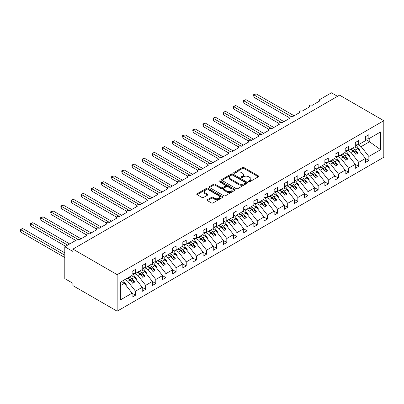 <?xml version="1.0" encoding="UTF-8"?>
<svg xmlns="http://www.w3.org/2000/svg" width="404" height="404" viewBox="0 0 404 404"><rect width="100%" height="100%" fill="white"/><g stroke="black" fill="none" stroke-linecap="round" stroke-linejoin="round"><path stroke-width="0.61" d="M248.758 181.674A0.788 0.455 0 0 0 249.874 181.674L258.338 176.785A1.126 0.651 0 0 0 258.666 176.326A1.126 0.651 0 0 0 258.338 175.866L243.996 167.589A1.126 0.651 0 0 0 242.4 167.589L233.936 172.473A0.788 0.455 0 0 0 233.704 172.796A0.788 0.455 0 0 0 233.936 173.119A0.788 0.455 0 0 0 235.052 173.119L236.148 172.488A3.606 2.081 0 0 1 241.249 172.488L242.44 173.175A3.606 2.081 0 0 1 243.496 174.649A3.606 2.081 0 0 1 242.44 176.119L241.345 176.755A0.788 0.455 0 0 0 241.117 177.073A0.788 0.455 0 0 0 241.345 177.396A0.788 0.455 0 0 0 242.461 177.396L243.556 176.765A3.606 2.081 0 0 1 248.657 176.765L249.854 177.452A3.606 2.081 0 0 1 250.909 178.927A3.606 2.081 0 0 1 249.854 180.396L248.758 181.032A0.788 0.455 0 0 0 248.526 181.351A0.788 0.455 0 0 0 248.758 181.674L248.758 181.032M207.424 199.697A1.126 0.651 0 0 0 207.095 200.157A1.126 0.651 0 0 0 207.424 200.616L211.449 202.939A1.126 0.651 0 0 0 213.044 202.939L222.442 197.511A1.126 0.651 0 0 0 222.776 197.051A1.126 0.651 0 0 0 222.442 196.591L208.1 188.309A1.126 0.651 0 0 0 206.51 188.309L197.107 193.738A1.126 0.651 0 0 0 196.778 194.198A1.126 0.651 0 0 0 197.107 194.657L201.97 197.465A1.126 0.651 0 0 0 203.56 197.465L207.585 195.142A1.126 0.651 0 0 0 207.914 194.683A1.126 0.651 0 0 0 207.585 194.223L205.176 192.829A3.015 1.742 0 0 1 204.293 191.597A3.015 1.742 0 0 1 206.151 189.991A3.015 1.742 0 0 1 209.439 190.37L218.877 195.819A3.015 1.742 0 0 1 219.761 197.051A3.015 1.742 0 0 1 217.902 198.657A3.015 1.742 0 0 1 214.615 198.278L213.044 197.374A1.126 0.651 0 0 0 211.449 197.374L207.424 199.697L207.424 200.616L211.449 198.308L211.449 197.374M383.8 120.69L117.155 274.639L117.155 311.191L383.8 157.247L383.8 120.69L339.562 95.152L72.917 249.096L72.917 251.439L64.802 246.753L76.371 240.077A1.722 0.995 0 0 1 78.805 240.077L86.517 235.623A1.722 0.995 0 0 1 86.012 234.921A1.722 0.995 0 0 1 87.072 234.002A1.722 0.995 0 0 1 88.951 234.219L96.662 229.765A1.722 0.995 0 0 1 96.157 229.063A1.722 0.995 0 0 1 97.223 228.144A1.722 0.995 0 0 1 99.096 228.361L106.808 223.907A1.722 0.995 0 0 1 106.302 223.205A1.722 0.995 0 0 1 107.368 222.286A1.722 0.995 0 0 1 109.242 222.503L116.953 218.049A1.722 0.995 0 0 1 116.448 217.347A1.722 0.995 0 0 1 117.513 216.428A1.722 0.995 0 0 1 119.387 216.645L127.098 212.191A1.722 0.995 0 0 1 126.598 211.489A1.722 0.995 0 0 1 127.659 210.57A1.722 0.995 0 0 1 129.538 210.787L137.249 206.333A1.722 0.995 0 0 1 136.744 205.631A1.722 0.995 0 0 1 137.804 204.712A1.722 0.995 0 0 1 139.683 204.929L147.394 200.475A1.722 0.995 0 0 1 146.889 199.773A1.722 0.995 0 0 1 147.95 198.854A1.722 0.995 0 0 1 149.828 199.071L157.54 194.617A1.722 0.995 0 0 1 157.035 193.915A1.722 0.995 0 0 1 158.095 192.996A1.722 0.995 0 0 1 159.974 193.213L167.685 188.759A1.722 0.995 0 0 1 167.18 188.057A1.722 0.995 0 0 1 168.246 187.138A1.722 0.995 0 0 1 170.119 187.355L177.831 182.901A1.722 0.995 0 0 1 177.326 182.199A1.722 0.995 0 0 1 178.391 181.28A1.722 0.995 0 0 1 180.265 181.497L187.976 177.043A1.722 0.995 0 0 1 187.471 176.341A1.722 0.995 0 0 1 188.537 175.422A1.722 0.995 0 0 1 190.415 175.639L198.122 171.185A1.722 0.995 0 0 1 197.622 170.483A1.722 0.995 0 0 1 198.682 169.564A1.722 0.995 0 0 1 200.561 169.781L208.272 165.332A1.722 0.995 0 0 1 207.767 164.625A1.722 0.995 0 0 1 208.828 163.706A1.722 0.995 0 0 1 210.706 163.923L218.418 159.474A1.722 0.995 0 0 1 217.913 158.767A1.722 0.995 0 0 1 218.973 157.848A1.722 0.995 0 0 1 220.852 158.065L228.563 153.616A1.722 0.995 0 0 1 228.058 152.909A1.722 0.995 0 0 1 229.124 151.99A1.722 0.995 0 0 1 230.997 152.207L238.708 147.758A1.722 0.995 0 0 1 238.203 147.051A1.722 0.995 0 0 1 239.269 146.137A1.722 0.995 0 0 1 241.143 146.349L248.854 141.9A1.722 0.995 0 0 1 248.349 141.193A1.722 0.995 0 0 1 249.414 140.279A1.722 0.995 0 0 1 251.288 140.491L258.999 136.042A1.722 0.995 0 0 1 258.499 135.335A1.722 0.995 0 0 1 259.56 134.421A1.722 0.995 0 0 1 261.439 134.633L269.15 130.184A1.722 0.995 0 0 1 268.645 129.477A1.722 0.995 0 0 1 269.705 128.563A1.722 0.995 0 0 1 271.584 128.775L279.295 124.326A1.722 0.995 0 0 1 278.79 123.619A1.722 0.995 0 0 1 279.851 122.705A1.722 0.995 0 0 1 281.729 122.917L289.441 118.468A1.722 0.995 0 0 1 288.936 117.766A1.722 0.995 0 0 1 289.996 116.847A1.722 0.995 0 0 1 291.875 117.059L299.586 112.61A1.722 0.995 0 0 1 299.081 111.908A1.722 0.995 0 0 1 300.147 110.989A1.722 0.995 0 0 1 302.02 111.201L309.732 106.752A1.722 0.995 0 0 1 309.227 106.05A1.722 0.995 0 0 1 310.292 105.131A1.722 0.995 0 0 1 312.166 105.343L319.877 100.894A1.722 0.995 180 0 1 319.372 100.192A1.722 0.995 180 0 1 319.877 99.485L331.447 92.809L337.532 96.324M117.155 274.639L72.917 249.096M236.229 188.633A1.126 0.651 0 0 0 237.82 188.633L247.223 183.204A1.126 0.651 0 0 0 247.551 182.744A1.126 0.651 0 0 0 247.223 182.285L232.881 174.003A1.126 0.651 0 0 0 231.29 174.003L221.887 179.432A1.126 0.651 0 0 0 221.559 179.891A1.126 0.651 0 0 0 221.887 180.351L236.229 188.633M219.453 181.845A0.788 0.455 0 0 1 220.251 181.957L234.82 190.365L225.432 195.783A1.126 0.651 0 0 1 223.836 195.783L209.499 187.507L209.499 186.587A1.126 0.651 0 0 0 209.166 187.047A1.126 0.651 0 0 0 209.499 187.507M209.499 186.587L213.519 184.264A1.126 0.651 0 0 1 215.115 184.264L220.932 187.623A1.126 0.651 0 0 0 222.523 187.623L225.195 186.077A1.126 0.651 0 0 0 225.523 185.618A1.126 0.651 0 0 0 225.195 185.158L219.14 181.664A0.788 0.455 0 0 1 218.907 181.34A0.788 0.455 0 0 1 219.392 180.921A0.788 0.455 0 0 1 220.251 181.017L234.835 189.436A1.126 0.651 0 0 1 235.163 189.895A1.126 0.651 0 0 1 234.835 190.355L234.835 189.436M120.372 285.623L124.382 283.305L132.093 293.173L120.372 299.94L120.372 282.179L132.093 275.412L132.093 271.402L135.502 269.438L135.502 273.442L132.093 273.867M135.502 273.442L142.238 269.554L142.238 265.544L145.647 263.58L145.647 267.584L142.238 268.009M145.647 267.584L152.384 263.696L152.384 259.686L155.792 257.722L155.792 261.726L152.384 262.151M155.792 261.726L162.529 257.838L162.529 253.828L165.938 251.864L165.938 255.868L162.529 256.293M165.938 255.868L172.675 251.98L172.675 247.97L176.088 246.006L176.088 250.01L172.675 250.435M176.088 250.01L182.825 246.122L182.825 242.112L186.234 240.148L186.234 244.152L182.825 244.577M186.234 244.152L192.971 240.264L192.971 236.254L196.379 234.29L196.379 238.294L192.971 238.719M196.379 238.294L203.116 234.406L203.116 230.401L206.525 228.432L206.525 232.436L203.116 232.861M206.525 232.436L213.262 228.548L213.262 224.543L216.67 222.574L216.67 226.578L213.262 227.003M216.67 226.578L223.407 222.69L223.407 218.685L226.816 216.716L226.816 220.72L223.407 221.145M226.816 220.72L233.552 216.832L233.552 212.827L236.966 210.858L236.966 214.862L233.552 215.287M236.966 214.862L243.703 210.974L243.703 206.969L247.112 205L247.112 209.004L243.703 209.429M247.112 209.004L253.848 205.116L253.848 201.111L257.257 199.142L257.257 203.146L253.848 203.571M257.257 203.146L263.994 199.258L263.994 195.253L267.403 193.284L267.403 197.288L263.994 197.713M267.403 197.288L274.139 193.4L274.139 189.395L277.548 187.426L277.548 191.43L274.139 191.855M277.548 191.43L284.285 187.542L284.285 183.537L287.693 181.568L287.693 185.572L284.285 186.002M287.693 185.572L294.43 181.684L294.43 177.679L297.839 175.71L297.839 179.714L294.43 180.144M297.839 179.714L304.581 175.826L304.581 171.821L307.989 169.852L307.989 173.856L304.581 174.286M307.989 173.856L314.726 169.968L314.726 165.963L318.135 163.994L318.135 167.998L314.726 168.428M318.135 167.998L324.872 164.11L324.872 160.105L328.28 158.136L328.28 162.145L324.872 162.57M328.28 162.145L335.017 158.252L335.017 154.247L338.426 152.278L338.426 156.287L335.017 156.712M338.426 156.287L345.162 152.394L345.162 148.389L348.571 146.42L348.571 150.429L345.162 150.854M348.571 150.429L355.308 146.536L355.308 142.531L358.717 140.562L358.717 144.571L355.308 144.996M132.093 293.243L135.502 295.213L135.502 291.203L142.238 287.315L134.527 277.447L131.542 275.725M124.806 279.619L127.79 281.341L135.502 291.203M142.238 287.385L145.647 289.355L145.647 285.345L152.384 281.457L144.672 271.594L141.693 269.867M134.598 273.553L137.936 275.483L145.647 285.345M152.384 281.527L155.792 283.497L155.792 279.487L162.529 275.599L154.818 265.736L151.838 264.009M144.748 267.695L148.081 269.625L155.792 279.487M162.529 275.669L165.938 277.639L165.938 273.629L172.675 269.741L164.968 259.878L161.984 258.156M154.894 261.837L158.227 263.767L165.938 273.629M172.675 269.811L176.088 271.781L176.088 267.771L182.825 263.883L175.114 254.02L172.129 252.298M165.039 255.979L168.377 257.909L176.088 267.771M182.825 263.953L186.234 265.923L186.234 261.913L192.971 258.025L185.259 248.162L182.275 246.44M175.184 250.121L178.523 252.051L186.234 261.913M192.971 258.095L196.379 260.065L196.379 256.055L203.116 252.167L195.405 242.304L192.42 240.582M185.33 244.263L188.668 246.193L196.379 256.055M203.116 252.237L206.525 254.207L206.525 250.197L213.262 246.309L205.55 236.446L202.566 234.724M195.475 238.405L198.813 240.335L206.525 250.197M213.262 246.379L216.67 248.349L216.67 244.339L223.407 240.451L215.696 230.588L212.716 228.866M205.626 232.547L208.959 234.477L216.67 244.339M223.407 240.521L226.816 242.491L226.816 238.481L233.552 234.593L225.841 224.73L222.862 223.008M215.771 226.689L219.104 228.619L226.816 238.481M233.552 234.663L236.966 236.633L236.966 232.623L243.703 228.735L235.992 218.872L233.007 217.15M225.917 220.831L229.255 222.761L236.966 232.623M243.703 228.805L247.112 230.775L247.112 226.765L253.848 222.877L246.137 213.014L243.152 211.292M236.062 214.978L239.4 216.903L247.112 226.765M253.848 222.947L257.257 224.917L257.257 220.907L263.994 217.019L256.282 207.156L253.298 205.434M246.208 209.121L249.546 211.045L257.257 220.907M263.994 217.089L267.403 219.059L267.403 215.049L274.139 211.161L266.428 201.298L263.443 199.576M256.353 203.262L259.691 205.187L267.403 215.049M274.139 211.231L277.548 213.201L277.548 209.191L284.285 205.303L276.573 195.44L273.594 193.718M266.499 197.404L269.837 199.329L277.548 209.191M284.285 205.373L287.693 207.343L287.693 203.333L294.43 199.445L286.719 189.582L283.739 187.86M276.649 191.547L279.982 193.471L287.693 203.333M294.43 199.515L297.839 201.485L297.839 197.48L304.581 193.587L296.869 183.724L293.885 182.002M286.795 185.689L290.128 187.613L297.839 197.48M304.581 193.657L307.989 195.627L307.989 191.622L314.726 187.729L307.015 177.866L304.03 176.144M296.94 179.831L300.278 181.755L307.989 191.622M314.726 187.799L318.135 189.769L318.135 185.764L324.872 181.871L317.16 172.008L314.176 170.286M307.085 173.972L310.424 175.897L318.135 185.764M324.872 181.941L328.28 183.911L328.28 179.906L335.017 176.013L327.306 166.15L324.321 164.428M317.231 168.114L320.569 170.039L328.28 179.906M335.017 176.083L338.426 178.053L338.426 174.048L345.162 170.155L337.451 160.292L334.467 158.57M327.376 162.257L330.714 164.181L338.426 174.048M345.162 170.225L348.571 172.195L348.571 168.19L355.308 164.297L347.597 154.434L344.617 152.712M337.527 156.398L340.86 158.323L348.571 168.19M355.308 164.367L358.717 166.337L358.717 162.332L365.453 158.439L365.453 162.448L368.867 160.479L368.867 156.474L380.588 149.707L369.19 141.501L369.19 138.522M347.672 150.541L351.005 152.465L358.717 162.332M358.717 144.571L365.453 140.678L365.453 136.673L368.867 134.704L368.867 138.713L365.453 139.138M365.453 158.509L368.867 160.479M357.818 144.683L361.156 146.607L368.867 156.474M64.802 246.753L64.802 278.624L72.917 283.305L72.917 285.648L117.155 311.191M124.382 283.305L121.397 281.583M135.502 295.213L132.093 297.177L132.093 293.173M145.647 289.355L142.238 291.319L142.238 287.315M155.792 283.497L152.384 285.461L152.384 281.457M165.938 277.639L162.529 279.603L162.529 275.599M176.088 271.781L172.675 273.745L172.675 269.741M186.234 265.923L182.825 267.887L182.825 263.883M196.379 260.065L192.971 262.029L192.971 258.025M206.525 254.207L203.116 256.171L203.116 252.167M216.67 248.349L213.262 250.318L213.262 246.309M226.816 242.491L223.407 244.46L223.407 240.451M236.966 236.633L233.552 238.602L233.552 234.593M247.112 230.775L243.703 232.744L243.703 228.735M257.257 224.917L253.848 226.886L253.848 222.877M267.403 219.059L263.994 221.028L263.994 217.019M277.548 213.201L274.139 215.17L274.139 211.161M287.693 207.343L284.285 209.312L284.285 205.303M297.839 201.485L294.43 203.454L294.43 199.445M307.989 195.627L304.581 197.596L304.581 193.587M318.135 189.769L314.726 191.738L314.726 187.729M328.28 183.911L324.872 185.88L324.872 181.871M338.426 178.053L335.017 180.022L335.017 176.013M348.571 172.195L345.162 174.164L345.162 170.155M358.717 166.337L355.308 168.306L355.308 164.297M368.867 138.713L380.588 131.946L380.588 149.707M127.79 281.341L130.144 279.982L132.679 283.224L134.709 282.053L132.174 278.81L134.527 277.447M127.159 278.26L130.144 279.982M129.189 277.088L132.174 278.81M137.936 275.483L140.289 274.124L142.829 277.366L144.854 276.195L142.319 272.952L144.672 271.594M137.309 272.402L140.289 274.124M139.335 271.23L142.319 272.952M148.081 269.625L150.434 268.266L152.975 271.508L155.005 270.337L152.465 267.094L154.818 265.736M147.455 266.544L150.434 268.266M149.485 265.372L152.465 267.094M158.227 263.767L160.585 262.408L163.12 265.65L165.15 264.479L162.61 261.236L164.968 259.878M157.6 260.686L160.585 262.408M159.631 259.514L162.61 261.236M168.377 257.909L170.73 256.55L173.266 259.792L175.296 258.621L172.761 255.379L175.114 254.02M167.746 254.828L170.73 256.55M169.776 253.656L172.761 255.379M178.523 252.051L180.876 250.692L183.411 253.934L185.441 252.763L182.906 249.521L185.259 248.162M177.891 248.97L180.876 250.692M179.921 247.798L182.906 249.521M188.668 246.193L191.021 244.834L193.556 248.076L195.587 246.905L193.051 243.662L195.405 242.304M188.037 243.112L191.021 244.834M190.067 241.94L193.051 243.662M198.813 240.335L201.167 238.976L203.707 242.218L205.732 241.047L203.197 237.804L205.55 236.446M198.182 237.254L201.167 238.976M200.212 236.082L203.197 237.804M208.959 234.477L211.312 233.118L213.852 236.36L215.882 235.189L213.342 231.947L215.696 230.588M208.333 231.396L211.312 233.118M210.358 230.224L213.342 231.947M219.104 228.619L221.463 227.26L223.998 230.507L226.028 229.336L223.488 226.088L225.841 224.73M218.478 225.538L221.463 227.26M220.508 224.366L223.488 226.088M229.255 222.761L231.608 221.402L234.143 224.649L236.173 223.478L233.638 220.231L235.992 218.872M228.624 219.68L231.608 221.402M230.654 218.508L233.638 220.231M239.4 216.903L241.754 215.544L244.289 218.791L246.319 217.62L243.784 214.373L246.137 213.014M238.769 213.822L241.754 215.544M240.799 212.65L243.784 214.373M249.546 211.045L251.899 209.686L254.434 212.933L256.464 211.762L253.929 208.514L256.282 207.156M248.915 207.964L251.899 209.686M250.945 206.792L253.929 208.514M259.691 205.187L262.044 203.828L264.585 207.075L266.61 205.904L264.075 202.656L266.428 201.298M259.06 202.106L262.044 203.828M261.09 200.934L264.075 202.656M269.837 199.329L272.19 197.97L274.73 201.217L276.755 200.046L274.22 196.798L276.573 195.44M269.21 196.248L272.19 197.97M271.236 195.076L274.22 196.798M279.982 193.471L282.335 192.112L284.876 195.359L286.906 194.188L284.365 190.941L286.719 189.582M279.356 190.39L282.335 192.112M281.386 189.218L284.365 190.941M290.128 187.613L292.486 186.254L295.021 189.501L297.051 188.33L294.511 185.083L296.869 183.724M289.501 184.532L292.486 186.254M291.531 183.36L294.511 185.083M300.278 181.755L302.631 180.396L305.166 183.643L307.197 182.472L304.661 179.224L307.015 177.866M299.647 178.674L302.631 180.396M301.677 177.502L304.661 179.224M310.424 175.897L312.777 174.538L315.312 177.785L317.342 176.614L314.807 173.367L317.16 172.008M309.792 172.816L312.777 174.538M311.822 171.644L314.807 173.367M320.569 170.039L322.922 168.68L325.457 171.927L327.487 170.756L324.952 167.508L327.306 166.15M319.938 166.958L322.922 168.68M321.968 165.786L324.952 167.508M330.714 164.181L333.068 162.822L335.608 166.069L337.633 164.898L335.098 161.651L337.451 160.292M330.088 161.1L333.068 162.822M332.113 159.928L335.098 161.651M340.86 158.323L343.213 156.964L345.753 160.211L347.783 159.04L345.243 155.792L347.597 154.434M340.234 155.242L343.213 156.964M342.259 154.07L345.243 155.792M351.005 152.465L353.364 151.106L355.899 154.353L357.929 153.182L355.389 149.934L357.742 148.576L354.762 146.854M350.379 149.384L353.364 151.106M352.409 148.212L355.389 149.934M357.742 148.576L365.453 158.439M361.156 146.607L369.761 141.637M365.453 139.345L369.19 141.501M350.864 149.101L357.929 153.182M340.718 154.959L347.783 159.04M330.573 160.817L337.633 164.898M320.428 166.675L327.487 170.756M310.282 172.533L317.342 176.614M300.132 178.391L307.197 182.472M289.986 184.249L297.051 188.33M279.841 190.107L286.906 194.188M269.695 195.965L276.755 200.046M259.55 201.823L266.61 205.904M249.404 207.681L256.464 211.762M239.259 213.539L246.319 217.62M229.108 219.397L236.173 223.478M218.963 225.255L226.028 229.336M208.817 231.113L215.882 235.189M198.672 236.971L205.732 241.047M188.527 242.829L195.587 246.905M178.381 248.687L185.441 252.763M168.231 254.545L175.296 258.621M158.085 260.403L165.15 264.479M147.94 266.261L155.005 270.337M137.794 272.119L144.854 276.195M127.649 277.977L134.709 282.053M249.071 181.785L249.854 181.335A3.606 2.081 0 0 0 250.909 179.866L250.909 178.927M243.496 174.649L243.496 175.583A3.606 2.081 0 0 1 242.44 177.058L241.663 177.507M258.323 176.795L243.996 168.524A1.126 0.651 0 0 0 242.4 168.524L234.254 173.23M247.208 183.214L232.881 174.942A1.126 0.651 0 0 0 231.29 174.942L221.902 180.361L221.887 179.432M245.233 183.068A0.788 0.455 0 0 0 245.46 182.744A0.788 0.455 0 0 0 245.233 182.421L232.643 175.154A0.788 0.455 0 0 0 231.527 175.154L230.371 175.821A3.606 2.081 0 0 0 229.315 177.295A3.606 2.081 0 0 0 230.371 178.765L238.976 183.734A3.606 2.081 0 0 0 244.077 183.734L245.233 183.068L245.233 184.002A0.788 0.455 0 0 0 245.46 183.684L245.46 182.744M229.315 177.295L229.315 178.23A3.606 2.081 0 0 0 230.371 179.704L230.371 178.765M245.233 184.002L244.077 184.668A3.606 2.081 0 0 1 238.976 184.668L230.371 179.704M209.514 187.512L213.519 185.199L213.519 184.264M225.523 185.618L225.523 186.557A1.126 0.651 0 0 1 225.195 187.017L222.523 188.557A1.126 0.651 0 0 1 220.932 188.557L215.115 185.199A1.126 0.651 0 0 0 213.519 185.199M226.967 191.102A3.015 1.742 0 0 0 230.25 191.481A3.015 1.742 0 0 0 232.113 189.875A3.015 1.742 0 0 0 231.229 188.643L227.901 186.724A1.126 0.651 0 0 0 226.306 186.724L223.639 188.264A1.126 0.651 0 0 0 223.311 188.724A1.126 0.651 0 0 0 223.639 189.183L226.967 191.102L226.967 192.041A3.015 1.742 0 0 0 230.25 192.42A3.015 1.742 0 0 0 232.113 190.809L232.113 189.875M223.311 188.724L223.311 189.663A1.126 0.651 0 0 0 223.639 190.122L223.639 189.183M226.967 192.041L223.639 190.122M219.761 197.051L219.761 197.985A3.015 1.742 0 0 1 217.902 199.596A3.015 1.742 0 0 1 214.615 199.217L213.044 198.308A1.126 0.651 0 0 0 211.449 198.308M204.293 191.597L204.293 192.536A3.015 1.742 0 0 0 205.176 193.768L205.176 192.829M207.57 195.152L205.176 193.768M222.427 197.521L208.1 189.249A1.126 0.651 0 0 0 206.51 189.249L197.122 194.667M253.566 94.708L254.01 94.965L254.01 97.308L253.566 94.708L256.04 93.794L254.01 94.965L292.077 116.943M254.01 97.308L288.996 117.508M256.04 93.794L294.107 115.771M356.015 144.905L359.853 150.308L359.333 150.611M359.853 150.308L359.434 150.737M243.415 100.566L243.864 100.823L243.864 103.166L243.415 100.566L245.895 99.652L243.864 100.823L281.931 122.801M243.864 103.166L278.846 123.366M245.895 99.652L283.962 121.629M345.869 150.763L349.707 156.166L349.187 156.469M349.707 156.166L349.288 156.595M233.27 106.424L233.719 106.681L233.719 109.024L233.27 106.424L235.744 105.51L233.719 106.681L271.786 128.659M233.719 109.024L268.7 129.224M235.744 105.51L273.816 127.487M335.724 156.621L339.562 162.024L339.042 162.327M339.562 162.024L339.143 162.453M223.124 112.282L223.569 112.539L223.569 114.882L223.124 112.282L225.599 111.368L223.569 112.539L261.641 134.517M223.569 114.882L258.555 135.082M225.599 111.368L263.671 133.345M325.574 162.479L329.417 167.882L328.896 168.18M329.417 167.882L328.997 168.311M212.979 118.14L213.423 118.397L213.423 120.74L212.979 118.14L215.453 117.226L213.423 118.397L251.495 140.375M213.423 120.74L248.409 140.94M215.453 117.226L253.52 139.203M315.428 168.337L319.271 173.74L318.751 174.038M319.271 173.74L318.852 174.169M202.833 123.998L203.278 124.255L203.278 126.598L202.833 123.998L205.308 123.084L203.278 124.255L241.345 146.233M203.278 126.598L238.264 146.793M205.308 123.084L243.375 145.061M305.283 174.195L309.126 179.598L308.6 179.896M309.126 179.598L308.707 180.027M192.688 129.856L193.132 130.113L193.132 132.456L192.688 129.856L195.162 128.942L193.132 130.113L231.199 152.091M193.132 132.456L228.119 152.651M195.162 128.942L233.229 150.919M295.137 180.053L298.975 185.456L298.455 185.754M298.975 185.456L298.556 185.885M182.537 135.714L182.987 135.971L182.987 138.314L182.537 135.714L185.017 134.8L182.987 135.971L221.054 157.949M182.987 138.314L217.968 158.509M185.017 134.8L223.084 156.777M284.992 185.911L288.83 191.314L288.31 191.612M288.83 191.314L288.411 191.743M172.392 141.572L172.841 141.829L172.841 144.172L172.392 141.572L174.866 140.658L172.841 141.829L210.908 163.807M172.841 144.172L207.823 164.367M174.866 140.658L212.938 162.635M274.846 191.769L278.684 197.172L278.164 197.47M278.684 197.172L278.265 197.601M162.246 147.43L162.691 147.687L162.691 150.03L162.246 147.43L164.721 146.516L162.691 147.687L200.763 169.665M162.691 150.03L197.677 170.225M164.721 146.516L202.793 168.493M264.701 197.627L268.539 203.03L268.019 203.328M268.539 203.03L268.12 203.459M152.101 153.288L152.545 153.545L152.545 155.888L152.101 153.288L154.575 152.374L152.545 153.545L190.617 175.523M152.545 155.888L187.532 176.083M154.575 152.374L192.642 174.351M254.55 203.485L258.393 208.888L257.873 209.186M258.393 208.888L257.974 209.317M141.956 159.146L142.4 159.403L142.4 161.746L141.956 159.146L144.43 158.232L142.4 159.403L180.467 181.381M142.4 161.746L177.386 181.941M144.43 158.232L182.497 180.209M244.405 209.343L248.248 214.746L247.723 215.044M248.248 214.746L247.829 215.175M131.81 165.004L132.254 165.261L132.254 167.604L131.81 165.004L134.285 164.09L132.254 165.261L170.321 187.239M132.254 167.604L167.241 187.799M134.285 164.09L172.351 186.067M234.259 215.201L238.102 220.604L237.577 220.902M238.102 220.604L237.683 221.033M121.665 170.862L122.109 171.119L122.109 173.462L121.665 170.862L124.139 169.948L122.109 171.119L160.176 193.097M122.109 173.462L157.095 193.657M124.139 169.948L162.206 191.925M224.114 221.059L227.952 226.462L227.432 226.76M227.952 226.462L227.533 226.891M111.514 176.72L111.964 176.977L111.964 179.32L111.514 176.72L113.994 175.806L111.964 176.977L150.03 198.955M111.964 179.32L146.945 199.515M113.994 175.806L152.061 197.783M213.969 226.917L217.806 232.32L217.286 232.618M217.806 232.32L217.387 232.749M101.369 182.578L101.818 182.835L101.818 185.178L101.369 182.578L103.843 181.664L101.818 182.835L139.885 204.813M101.818 185.178L136.799 205.373M103.843 181.664L141.915 203.641M203.823 232.775L207.661 238.178L207.141 238.476M207.661 238.178L207.242 238.607M91.223 188.436L91.668 188.693L91.668 191.036L91.223 188.436L93.698 187.522L91.668 188.693L129.74 210.671M91.668 191.036L126.654 211.231M93.698 187.522L131.77 209.499M193.673 238.633L197.516 244.036L196.995 244.334M197.516 244.036L197.096 244.465M81.078 194.294L81.522 194.551L81.522 196.894L81.078 194.294L83.552 193.38L81.522 194.551L119.594 216.529M81.522 196.894L116.509 217.089M83.552 193.38L121.619 215.357M183.527 244.491L187.37 249.894L186.85 250.192M187.37 249.894L186.951 250.323M70.932 200.152L71.377 200.409L71.377 202.752L70.932 200.152L73.407 199.238L71.377 200.409L109.444 222.387M71.377 202.752L106.363 222.947M73.407 199.238L111.474 221.215M173.382 250.349L177.225 255.752L176.7 256.05M177.225 255.752L176.806 256.181M60.787 206.01L61.231 206.262L61.231 208.605L60.787 206.01L63.261 205.091L61.231 206.262L99.298 228.245M61.231 208.605L96.218 228.805M63.261 205.091L101.328 227.073M163.236 256.207L167.074 261.605L166.554 261.908M167.074 261.605L166.655 262.039M50.636 211.863L51.086 212.12L51.086 214.463L50.636 211.863L53.116 210.949L51.086 212.12L89.153 234.103M51.086 214.463L86.067 234.663M53.116 210.949L91.183 232.931M153.091 262.065L156.929 267.463L156.409 267.766M156.929 267.463L156.51 267.897M40.491 217.721L40.94 217.978L40.94 220.321L40.491 217.721L42.965 216.807L40.94 217.978L79.007 239.961M40.94 220.321L75.76 240.425M42.965 216.807L81.037 238.789M142.945 267.923L146.783 273.321L146.263 273.624M146.783 273.321L146.364 273.755M30.345 223.579L30.79 223.836L30.79 226.179L30.345 223.579L32.82 222.665L30.79 223.836L67.645 245.112M30.79 226.179L65.615 246.283M32.82 222.665L69.67 243.94M132.8 273.781L136.638 279.179L136.118 279.482M136.638 279.179L136.219 279.613M20.2 229.437L20.644 229.694L20.644 232.037L20.2 229.437L22.674 228.523L20.644 229.694L64.802 255.192M20.644 232.037L64.802 257.535M22.674 228.523L64.802 252.848M123.27 280.507L126.492 285.037L125.972 285.34M126.492 285.037L126.073 285.471M249.854 181.335L249.854 180.396M241.345 177.396L241.345 176.755M242.44 177.058L242.44 176.119M233.936 173.119L233.936 172.473M242.4 168.524L242.4 167.589M243.996 168.524L243.996 167.589M258.338 176.785L258.338 175.866M231.29 174.942L231.29 174.003M232.881 174.942L232.881 174.003M247.223 183.204L247.223 182.285M238.976 184.668L238.976 183.734M244.077 184.668L244.077 183.734M215.115 185.199L215.115 184.264M220.932 188.557L220.932 187.623M222.523 188.557L222.523 187.623M225.195 187.017L225.195 186.077M220.251 181.957L220.251 181.017M213.044 198.308L213.044 197.374M214.615 199.217L214.615 198.278M207.585 195.142L207.585 194.223M197.107 194.657L197.107 193.738M206.51 189.249L206.51 188.309M208.1 189.249L208.1 188.309M222.442 197.511L222.442 196.591M309.227 107.04L309.227 106.05M319.372 101.182L319.372 100.192M299.081 112.898L299.081 111.908M288.936 118.756L288.936 117.766M278.79 124.614L278.79 123.619M268.645 130.472L268.645 129.477M258.499 136.33L258.499 135.335M248.349 142.188L248.349 141.193M238.203 148.046L238.203 147.051M228.058 153.904L228.058 152.909M217.913 159.762L217.913 158.767M207.767 165.62L207.767 164.625M197.622 171.478L197.622 170.483M187.471 177.336L187.471 176.341M177.326 183.194L177.326 182.199M167.18 189.052L167.18 188.057M157.035 194.91L157.035 193.915M146.889 200.768L146.889 199.773M136.744 206.626L136.744 205.631M126.598 212.484L126.598 211.489M116.448 218.342L116.448 217.347M106.302 224.2L106.302 223.205M96.157 230.058L96.157 229.063M86.012 235.916L86.012 234.921"/></g></svg>
